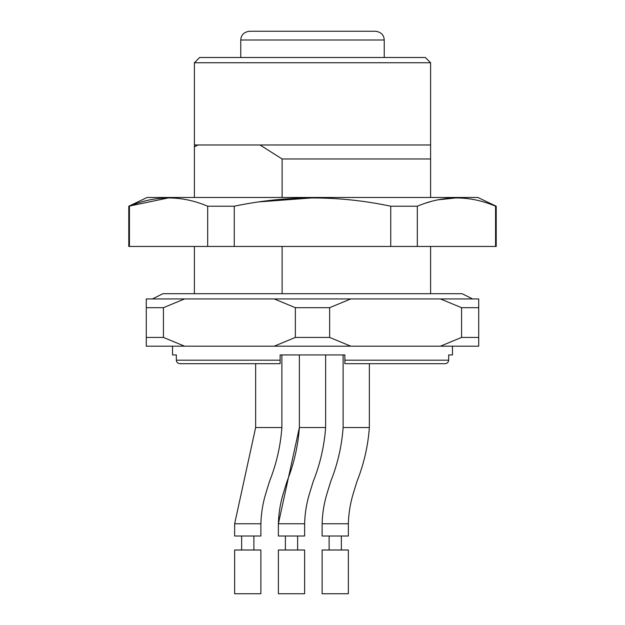 <?xml version="1.0" encoding="UTF-8"?>
<svg xmlns="http://www.w3.org/2000/svg" width="625" height="625" viewBox="0 0 625 625"><rect width="100%" height="100%" fill="white"/><g stroke="black" fill="none" stroke-linecap="round" stroke-linejoin="round"><path stroke-width="0.94" d="M430.602 246.453L430.602 293.695M282.117 246.453L282.117 293.695M430.602 62.742L194.398 62.742L199.648 57.492L425.352 57.492L430.602 62.742L430.602 144.977L259.992 144.977L282.117 158.969L282.117 197.461M430.602 144.977L430.602 158.969L282.117 158.969M194.398 144.977L194.398 146.828L197.992 144.977L194.398 144.977L194.398 62.742M197.992 144.977L259.992 144.977M430.602 158.969L430.602 197.461M194.398 246.453L194.398 293.695M194.398 146.828L194.398 197.461M496.211 206.211L477.836 197.461L147.164 197.461L128.789 206.211L128.789 246.453L496.211 246.453L496.211 206.211L495.57 206.211L495.57 246.453M495.57 206.211C469.602 195.211 443.523 195.211 417.32 206.211L390.742 206.211C338.82 195.211 286.656 195.211 234.258 206.211L207.68 206.211L207.68 246.453M207.68 206.211C181.719 195.211 155.633 195.211 129.43 206.211L129.43 246.453M234.258 206.211L234.258 246.453M390.742 206.211L390.742 246.453M417.32 206.211L417.32 246.453M425.992 203.031L430.602 201.633M437.984 199.828L456.445 197.883M258.977 201.891L312.5 197.883M128.789 206.211L168.555 197.883M304.625 593.75L278.383 593.75L278.383 550.008L304.625 550.008L304.625 593.75M260.883 593.75L234.641 593.75L234.641 550.008L260.883 550.008L260.883 593.75M348.367 593.75L322.125 593.75L322.125 550.008L348.367 550.008L348.367 593.75M299.375 354.93L299.375 427.539L325.625 427.539C324.281 446.047 320.156 464 313.242 481.406L309.703 492.922C306.578 502.984 304.883 513.266 304.625 523.766L304.625 536.016L278.383 536.016L278.383 523.766C278.641 513.266 280.336 502.984 283.453 492.922L287 481.406C293.906 464 298.039 446.047 299.375 427.539L278.383 523.766L304.625 523.766C304.883 513.266 306.578 502.984 309.703 492.922L313.242 481.406C320.156 464 324.281 446.047 325.625 427.539L325.625 354.93M234.641 523.766L260.883 523.766L260.883 536.016L234.641 536.016L234.641 523.766L255.641 427.539L255.641 363.68L179.922 363.68C177.766 363.492 176.562 362.328 176.328 360.18C176.555 362.32 177.758 363.492 179.922 363.68L280.133 363.68L280.133 360.18L280.133 363.68M322.125 523.766L348.367 523.766L348.367 536.016L322.125 536.016L322.125 523.766C322.383 513.266 324.07 502.984 327.195 492.922L330.742 481.406C337.648 464 341.773 446.047 343.117 427.539L343.117 354.93L344.867 354.93L280.133 354.93L280.133 360.18L176.328 360.18L176.328 354.93L172.531 354.93L172.531 346.18M344.867 363.68L344.867 360.18L344.867 363.68L445.078 363.68C447.234 363.492 448.438 362.328 448.672 360.18C448.445 362.32 447.242 363.492 445.078 363.68L420.609 363.68M255.641 427.539L281.883 427.539L281.883 354.93L280.133 354.93M452.469 346.18L452.469 354.93L448.672 354.93L448.672 360.18L344.867 360.18L344.867 354.93M295.359 337.43L329.641 337.43L329.641 307.688L295.359 307.688L295.359 337.43L274.219 346.18L350.781 346.18L329.641 337.43M146.289 337.43L163.43 337.43L163.43 307.688L146.289 307.688L146.289 346.18L184.57 346.18L163.43 337.43M440.43 346.18L478.711 346.18L478.711 337.43L461.57 337.43L440.43 346.18L350.781 346.18M184.57 346.18L274.219 346.18M461.57 337.43L461.57 307.688L478.711 307.688L478.711 337.43M329.641 307.688L350.781 298.938L440.43 298.938L461.57 307.688M163.43 307.688L184.57 298.938L350.781 298.938M274.219 298.938L295.359 307.688M146.289 307.688L146.289 298.938L184.57 298.938M478.711 307.688L478.711 298.938L440.43 298.938M325.906 31.25L335.789 31.25M340.711 31.25L336.43 31.25M325.625 31.25L299.375 31.25M249.516 31.25L375.484 31.25C381.039 32.016 383.953 34.93 384.234 40L240.766 40C241.047 34.93 243.961 32.016 249.516 31.25M343.117 427.539L369.359 427.539L369.359 363.68M185.484 293.695L162.906 293.695L152.414 298.938M472.586 298.938L462.094 293.695L162.906 293.695M285.383 536.016L285.383 550.008M297.625 536.016L297.625 550.008M241.641 536.016L241.641 550.008M253.891 536.016L253.891 550.008M329.125 536.016L329.125 550.008M341.367 536.016L341.367 550.008M260.883 523.766C261.148 513.266 262.836 502.984 265.961 492.922L269.5 481.406C276.414 464 280.539 446.047 281.883 427.539M348.367 523.766C348.625 513.266 350.32 502.984 353.438 492.922L356.984 481.406C363.891 464 368.023 446.047 369.359 427.539M304.625 523.766C304.883 513.266 306.578 502.984 309.703 492.922L313.242 481.406C320.156 464 324.281 446.047 325.625 427.539M384.234 57.492L384.234 40M240.766 57.492L240.766 40"/></g></svg>
